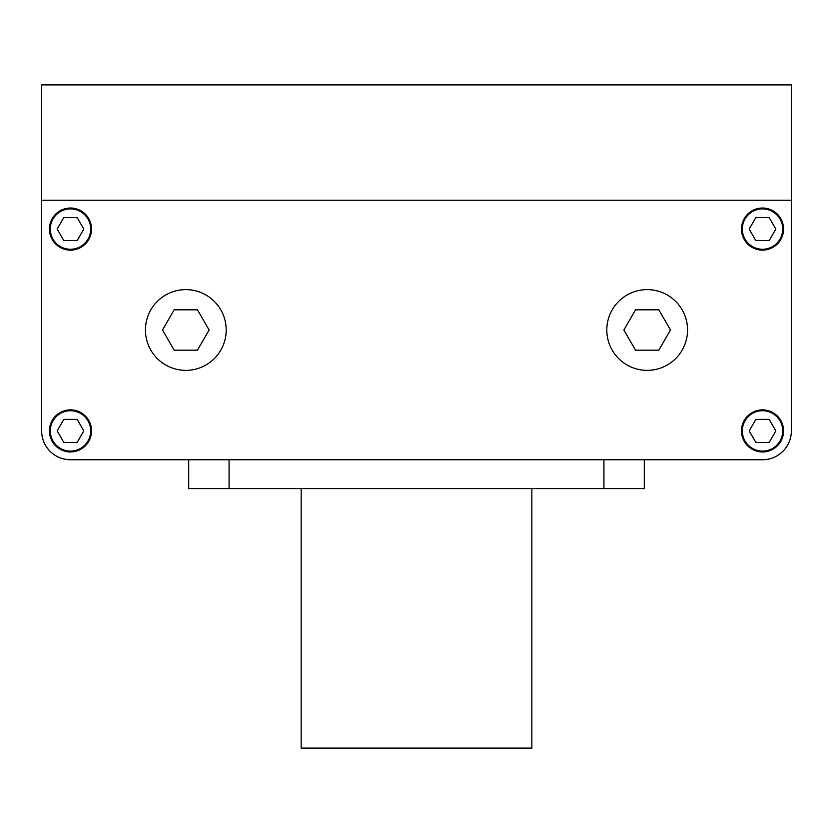 <?xml version="1.0" encoding="UTF-8"?>
<svg xmlns="http://www.w3.org/2000/svg" width="833" height="833" viewBox="0 0 833 833"><rect width="100%" height="100%" fill="white"/><g stroke="black" fill="none" stroke-linecap="round" stroke-linejoin="round"><path stroke-width="1.25" d="M708.883 459.754L762.518 459.754A28.832 28.832 0 0 0 791.35 430.921L791.35 343.842M41.65 343.842L41.65 430.921A28.832 28.832 0 0 0 70.482 459.754L124.117 459.754M41.65 287.323L41.65 430.921L41.65 200.243L791.35 200.243L791.35 430.921M229.075 488.586L644.294 488.586L644.294 459.754L762.518 459.754L70.482 459.754L188.706 459.754L188.706 488.586L229.075 488.586L229.075 459.754M197.473 309.814L174.17 309.814L162.518 329.993L174.17 350.183L197.473 350.183L209.125 329.993L197.473 309.814M226.191 329.993A40.369 40.369 0 0 0 185.821 289.624A40.369 40.369 0 0 0 145.452 329.993A40.369 40.369 0 0 0 185.821 370.362A40.369 40.369 0 0 0 226.191 329.993M670.482 329.993L658.83 309.814L635.527 309.814L623.875 329.993L635.527 350.183L658.83 350.183L670.482 329.993M687.548 329.993A40.369 40.369 0 0 0 647.179 289.624A40.369 40.369 0 0 0 606.809 329.993A40.369 40.369 0 0 0 647.179 370.362A40.369 40.369 0 0 0 687.548 329.993M64.537 419.384A12.974 12.974 0 0 0 63.464 419.999M77.5 419.999A12.974 12.974 0 0 0 76.428 419.384M83.446 431.536A12.974 12.974 0 0 0 83.446 430.297M76.428 442.448A12.974 12.974 0 0 0 77.5 441.834M63.464 441.834A12.974 12.974 0 0 0 64.537 442.448M57.519 430.297A12.974 12.974 0 0 0 57.519 431.536M57.165 430.921L63.829 442.448L77.146 442.448L83.8 430.921L77.146 419.384L63.829 419.384L57.165 430.921M50.303 430.921A20.179 20.179 0 0 0 70.482 451.101A20.179 20.179 0 0 0 90.672 430.921A20.179 20.179 0 0 0 70.482 410.731A20.179 20.179 0 0 0 50.303 430.921M63.464 239.987A12.974 12.974 0 0 0 64.537 240.612M57.519 228.461A12.974 12.974 0 0 0 57.519 229.689M64.537 217.538A12.974 12.974 0 0 0 63.464 218.163M77.5 218.163A12.974 12.974 0 0 0 76.428 217.538M83.446 229.689A12.974 12.974 0 0 0 83.446 228.461M76.428 240.612A12.974 12.974 0 0 0 77.5 239.987M63.829 240.612L77.146 240.612L83.8 229.075L77.146 217.538L63.829 217.538L57.165 229.075L63.829 240.612M50.303 229.075A20.179 20.179 0 0 0 70.482 249.254A20.179 20.179 0 0 0 90.672 229.075A20.179 20.179 0 0 0 70.482 208.896A20.179 20.179 0 0 0 50.303 229.075M768.463 240.612A12.974 12.974 0 0 0 769.536 239.987M755.5 239.987A12.974 12.974 0 0 0 756.572 240.612M749.554 228.461A12.974 12.974 0 0 0 749.554 229.689M756.572 217.538A12.974 12.974 0 0 0 755.5 218.163M769.536 218.163A12.974 12.974 0 0 0 768.463 217.538M775.481 229.689A12.974 12.974 0 0 0 775.481 228.461M775.835 229.075L769.171 217.538L755.854 217.538L749.2 229.075L755.854 240.612L769.171 240.612L775.835 229.075M742.328 229.075A20.179 20.179 0 0 0 762.518 249.254A20.179 20.179 0 0 0 782.697 229.075A20.179 20.179 0 0 0 762.518 208.896A20.179 20.179 0 0 0 742.328 229.075M769.536 419.999A12.974 12.974 0 0 0 768.463 419.384M775.481 431.536A12.974 12.974 0 0 0 775.481 430.297M768.463 442.448A12.974 12.974 0 0 0 769.536 441.834M755.5 441.834A12.974 12.974 0 0 0 756.572 442.448M749.554 430.297A12.974 12.974 0 0 0 749.554 431.536M756.572 419.384A12.974 12.974 0 0 0 755.5 419.999M769.171 419.384L755.854 419.384L749.2 430.921L755.854 442.448L769.171 442.448L775.835 430.921L769.171 419.384M742.328 430.921A20.179 20.179 0 0 0 762.518 451.101A20.179 20.179 0 0 0 782.697 430.921A20.179 20.179 0 0 0 762.518 410.731A20.179 20.179 0 0 0 742.328 430.921M741.464 430.921A21.054 21.054 0 0 0 762.518 451.965A21.054 21.054 0 0 0 783.561 430.921A21.054 21.054 0 0 0 762.518 409.867A21.054 21.054 0 0 0 741.464 430.921M49.439 430.921A21.054 21.054 0 0 0 70.482 451.965A21.054 21.054 0 0 0 91.536 430.921A21.054 21.054 0 0 0 70.482 409.867A21.054 21.054 0 0 0 49.439 430.921M49.439 229.075A21.054 21.054 0 0 0 70.482 250.129A21.054 21.054 0 0 0 91.536 229.075A21.054 21.054 0 0 0 70.482 208.021A21.054 21.054 0 0 0 49.439 229.075M741.464 229.075A21.054 21.054 0 0 0 762.518 250.129A21.054 21.054 0 0 0 783.561 229.075A21.054 21.054 0 0 0 762.518 208.021A21.054 21.054 0 0 0 741.464 229.075M41.65 84.904L41.65 200.243L791.35 200.243L791.35 84.904L41.65 84.904M531.839 488.586L531.839 748.096L301.161 748.096L301.161 488.586M603.925 488.586L603.925 459.754"/></g></svg>
